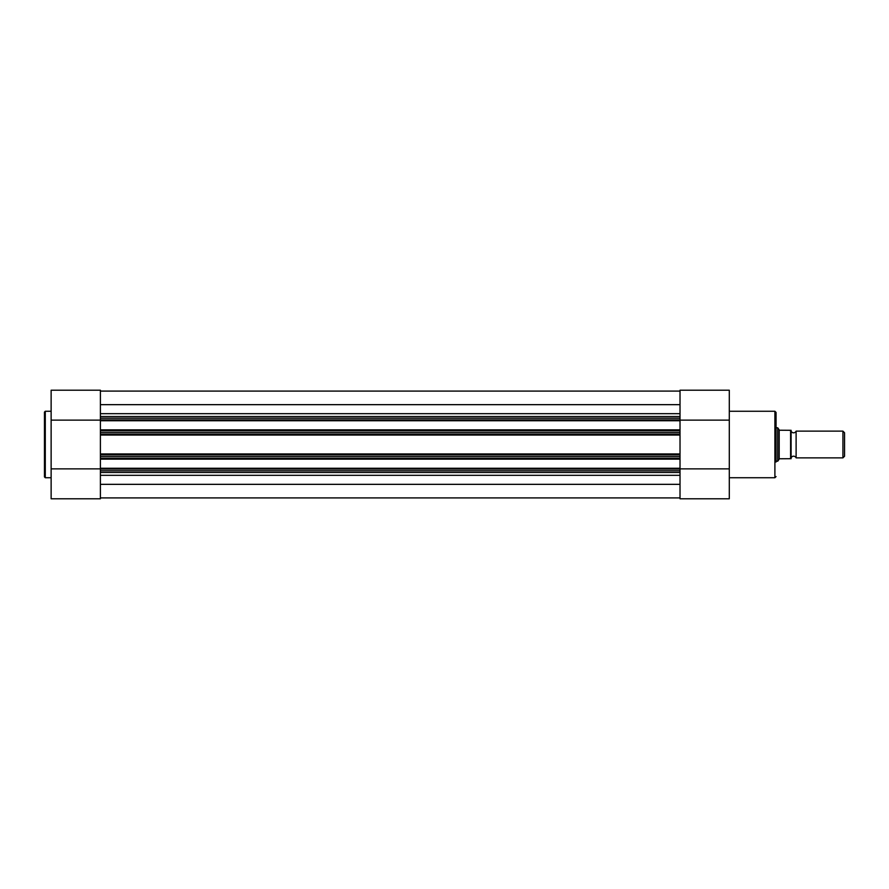 <?xml version="1.0" encoding="UTF-8"?>
<svg xmlns="http://www.w3.org/2000/svg" width="889" height="889" viewBox="0 0 889 889"><rect width="100%" height="100%" fill="white"/><g stroke="black" fill="none" stroke-linecap="round" stroke-linejoin="round"><path stroke-width="1.33" d="M680.018 456.613L100.401 456.613L100.401 435.065L680.018 435.065L680.018 459.157L100.401 459.157L100.401 458.324L680.018 458.324M100.401 391.082L680.018 391.082L100.401 391.082M100.401 497.918L680.018 497.918M100.401 484.338L680.018 484.338M680.018 472.481L100.401 472.481L100.401 470.803L680.018 470.803L680.018 498.785L729.291 498.785L729.291 390.215L680.018 390.215L680.018 435.065M680.018 469.092L100.401 469.092L100.401 468.259L680.018 468.259L680.018 470.803M100.401 469.092L100.401 470.803M680.018 468.259L680.018 459.157M100.401 468.259L100.401 459.157M100.401 456.613L100.401 458.324M100.401 454.935L680.018 454.935M680.018 434.065L100.401 434.065L100.401 435.065M680.018 430.676L100.401 430.676L100.401 432.387L680.018 432.387M680.018 420.741L100.401 420.741L100.401 429.843L680.018 429.843M680.018 418.197L100.401 418.197L100.401 419.908L680.018 419.908M100.401 418.197L100.401 416.519L680.018 416.519M100.401 404.662L680.018 404.662M100.401 434.065L100.401 432.387M100.401 430.676L100.401 429.843M100.401 420.741L100.401 419.908M100.401 498.785L51.129 498.785L100.401 498.785L100.401 472.481M44.45 444.5L44.45 412.096L45.283 411.263L45.283 477.737L44.45 476.904L44.45 444.5L44.45 476.904M51.129 498.785L51.129 390.215L100.401 390.215L51.129 390.215M100.401 416.519L100.401 390.215M100.401 420.13L51.129 420.13M100.401 468.87L51.129 468.87M729.291 477.737L774.897 477.737L774.897 411.263L776.064 412.429L776.064 462.036M680.018 420.13L729.291 420.13M680.018 468.87L729.291 468.87M791.099 457.868A2.711 2.711 0 0 1 796.111 457.868L796.111 431.132A2.711 2.711 0 0 1 791.099 431.132M796.111 431.132L842.928 431.132L844.55 432.765L844.55 456.235L842.928 457.868L842.928 431.132M796.111 457.868L842.928 457.868M776.064 427.798L777.731 427.798L777.731 461.202L776.064 461.202M791.099 430.298L791.099 458.702M777.731 427.798L779.409 430.22L790.599 430.298L790.599 458.702L779.409 458.78L777.731 461.202M779.197 429.909L779.197 459.091M100.401 475.326L680.018 475.326M100.401 453.935L680.018 453.935M100.401 413.674L680.018 413.674M51.129 411.263L45.283 411.263M51.129 477.737L45.283 477.737M729.291 411.263L774.897 411.263M774.897 477.737L776.064 476.571"/></g></svg>
